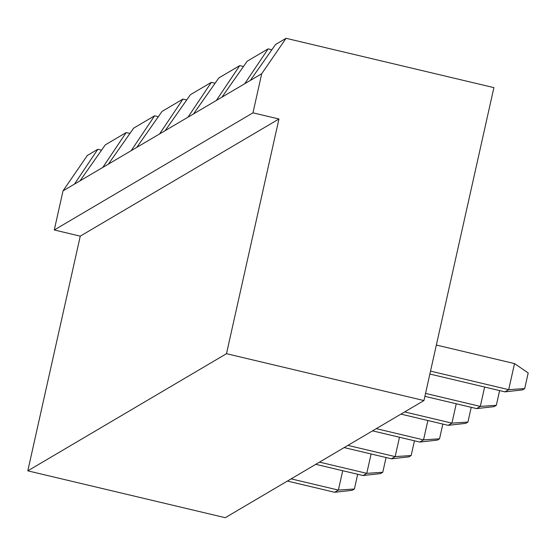 <?xml version="1.0" encoding="UTF-8"?>
<svg xmlns="http://www.w3.org/2000/svg" width="556" height="556" viewBox="0 0 556 556"><rect width="100%" height="100%" fill="white"/><g stroke="black" fill="none" stroke-linecap="round" stroke-linejoin="round"><path stroke-width="0.83" d="M278.952 118.998L226.494 353.692L27.8 470.842L225.256 517.699L423.943 400.549L493.895 87.626L286.048 38.301L261.716 73.719L252.973 112.833L278.952 118.998L80.259 236.147L27.8 470.842M226.494 353.692L423.943 400.549M101.56 150.162L97.821 149.279L87.355 155.451L63.023 190.868L54.279 229.982L80.259 236.147M252.973 112.833L54.279 229.982M286.048 38.301L275.581 44.473L250.318 80.439L63.023 190.868M319.505 462.126L366.772 473.344L363.047 475.54L315.78 464.323M363.047 475.54L380.547 473.587L382.778 472.266L366.772 473.344L371.102 453.981M291.122 478.862L338.389 490.079L334.663 492.275L287.396 481.058M334.663 492.275L352.163 490.322L354.394 489.002L338.389 490.079L342.711 470.717M372.548 430.851L419.815 442.069L423.54 439.872L427.87 420.51M376.273 428.655L423.54 439.872L439.546 438.795L442.84 424.061M347.889 445.391L395.156 456.608L391.431 458.804L344.164 447.587M391.431 458.804L408.931 456.851L411.162 455.531L395.156 456.608L399.486 437.245M430.525 371.116L508.691 389.666L504.966 391.862L429.871 374.042M504.966 391.862L522.466 389.909L524.704 388.588L508.691 389.666L514.522 363.589L436.356 345.04M425.542 393.405L480.308 406.401L484.637 387.039M499.615 390.59L496.32 405.324L480.308 406.401L476.582 408.597L424.888 396.331M404.657 411.92L451.924 423.137L456.254 403.774M471.224 407.326L467.937 422.06L451.924 423.137L448.199 425.333L400.939 414.116M261.716 73.719L250.318 80.439M97.821 149.279L74.421 184.147M382.778 472.266L386.072 457.532M354.394 489.002L357.689 474.268M439.546 438.795L437.315 440.116L419.815 442.069M411.162 455.531L414.456 440.797M524.704 388.588L528.2 372.944L514.522 363.589M496.32 405.324L494.082 406.644L476.582 408.597M467.937 422.06L465.699 423.38L448.199 425.333M221.934 97.175L247.198 61.209L268.131 48.865L244.73 83.734M193.544 113.91L218.807 77.944L239.747 65.601L216.347 100.469M80.008 180.853L105.272 144.887L126.205 132.543L102.804 167.412M165.16 130.646L190.423 94.68L211.363 82.337L187.963 117.205M108.392 164.117L133.655 128.151L154.589 115.808L131.188 150.676M136.776 147.382L162.039 111.415L182.973 99.072L159.572 133.94M126.205 132.543L129.944 133.433M154.589 115.808L158.335 116.697M182.973 99.072L186.719 99.962M211.363 82.337L215.102 83.226M239.747 65.601L243.486 66.491M268.131 48.865L271.87 49.755"/></g></svg>
